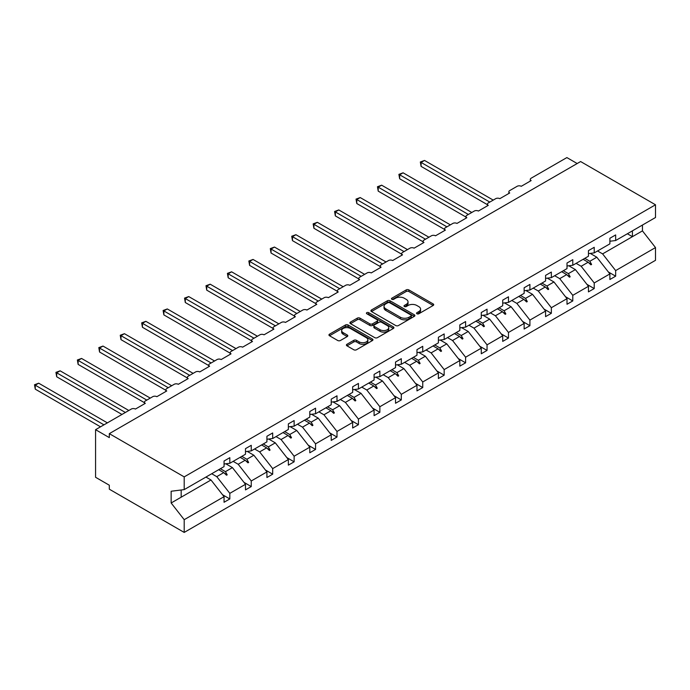 <?xml version="1.0" encoding="UTF-8"?>
<svg xmlns="http://www.w3.org/2000/svg" width="690" height="690" viewBox="0 0 690 690"><rect width="100%" height="100%" fill="white"/><g stroke="black" fill="none" stroke-linecap="round" stroke-linejoin="round"><path stroke-width="1.03" d="M416.933 313.769A1.337 0.768 0 0 0 418.821 313.769L433.156 305.489A1.906 1.104 0 0 0 433.708 304.713A1.906 1.104 0 0 0 433.156 303.936L408.877 289.921A1.906 1.104 0 0 0 406.177 289.921L391.851 298.192A1.337 0.768 0 0 0 391.454 298.736A1.337 0.768 0 0 0 391.851 299.288A1.337 0.768 0 0 0 393.74 299.288L395.594 298.209A6.107 3.528 0 0 1 404.228 298.209L406.246 299.382A6.107 3.528 0 0 1 408.031 301.875A6.107 3.528 0 0 1 406.246 304.368L404.392 305.437A1.337 0.768 0 0 0 404.004 305.981A1.337 0.768 0 0 0 404.392 306.524A1.337 0.768 0 0 0 406.281 306.524L408.135 305.454A6.107 3.528 0 0 1 416.769 305.454L418.787 306.619A6.107 3.528 0 0 1 420.581 309.111A6.107 3.528 0 0 1 418.787 311.604L416.933 312.673A1.337 0.768 0 0 0 416.544 313.226A1.337 0.768 0 0 0 416.933 313.769L416.933 312.673M346.966 344.276A1.906 1.104 0 0 0 346.415 345.052A1.906 1.104 0 0 0 346.966 345.828L353.78 349.761A1.906 1.104 0 0 0 356.48 349.761L372.393 340.575A1.906 1.104 0 0 0 372.954 339.791A1.906 1.104 0 0 0 372.393 339.014L348.114 324.999A1.906 1.104 0 0 0 345.423 324.999L329.501 334.184A1.906 1.104 0 0 0 328.949 334.969A1.906 1.104 0 0 0 329.501 335.745L337.729 340.498A1.906 1.104 0 0 0 340.429 340.498L347.243 336.565A1.906 1.104 0 0 0 347.803 335.78A1.906 1.104 0 0 0 347.243 335.004L343.163 332.649A5.106 2.95 0 0 1 341.662 330.57A5.106 2.95 0 0 1 344.819 327.845A5.106 2.95 0 0 1 350.373 328.483L366.356 337.712A5.106 2.95 0 0 1 367.856 339.791A5.106 2.95 0 0 1 364.7 342.516A5.106 2.95 0 0 1 359.145 341.878L356.48 340.343A1.906 1.104 0 0 0 353.78 340.343L346.966 344.276L346.966 345.828M609.882 241.241L615.653 240.525L655.5 217.514L655.5 204.783L580.618 161.546L109.313 433.648L109.313 437.615L95.574 429.68L131.298 409.058A2.915 1.682 180 0 1 135.421 409.058L145.314 403.348A2.915 1.682 0 0 1 144.46 402.158A2.915 1.682 0 0 1 145.314 400.968L152.74 396.681A2.915 1.682 180 0 1 156.854 396.681L166.747 390.971A2.915 1.682 0 0 1 165.902 389.781A2.915 1.682 0 0 1 166.747 388.591L174.173 384.304A2.915 1.682 180 0 1 178.296 384.304L188.189 378.594A2.915 1.682 0 0 1 187.335 377.404A2.915 1.682 0 0 1 188.189 376.214L195.606 371.936A2.915 1.682 180 0 1 199.729 371.936L209.622 366.218A2.915 1.682 0 0 1 208.768 365.027A2.915 1.682 0 0 1 209.622 363.837L217.04 359.559A2.915 1.682 180 0 1 221.162 359.559L231.055 353.841A2.915 1.682 0 0 1 230.201 352.659A2.915 1.682 0 0 1 231.055 351.469L238.473 347.182A2.915 1.682 180 0 1 242.595 347.182L252.488 341.472A2.915 1.682 0 0 1 251.634 340.282A2.915 1.682 0 0 1 252.488 339.092L259.914 334.805A2.915 1.682 180 0 1 264.037 334.805L273.93 329.096A2.915 1.682 0 0 1 273.076 327.905A2.915 1.682 0 0 1 273.93 326.715L281.348 322.428A2.915 1.682 180 0 1 285.47 322.428L295.363 316.719A2.915 1.682 0 0 1 294.509 315.528A2.915 1.682 0 0 1 295.363 314.338L302.781 310.052A2.915 1.682 180 0 1 306.903 310.052L316.796 304.342A2.915 1.682 0 0 1 315.942 303.152A2.915 1.682 0 0 1 316.796 301.961L324.214 297.683A2.915 1.682 180 0 1 328.337 297.683L338.229 291.965A2.915 1.682 0 0 1 337.376 290.775A2.915 1.682 0 0 1 338.229 289.584L345.656 285.306A2.915 1.682 180 0 1 349.778 285.306L359.671 279.588A2.915 1.682 0 0 1 358.817 278.406A2.915 1.682 0 0 1 359.671 277.216L367.089 272.93A2.915 1.682 180 0 1 371.211 272.93L381.104 267.22A2.915 1.682 0 0 1 380.25 266.029A2.915 1.682 0 0 1 381.104 264.839L388.522 260.553A2.915 1.682 180 0 1 392.645 260.553L402.537 254.843A2.915 1.682 0 0 1 401.684 253.653A2.915 1.682 0 0 1 402.537 252.462L409.955 248.176A2.915 1.682 180 0 1 414.078 248.176L423.971 242.466A2.915 1.682 0 0 1 423.117 241.276A2.915 1.682 0 0 1 423.971 240.086L431.397 235.799A2.915 1.682 180 0 1 435.511 235.799L445.412 230.089A2.915 1.682 0 0 1 444.558 228.899A2.915 1.682 0 0 1 445.412 227.709L452.83 223.431A2.915 1.682 180 0 1 456.952 223.431L466.845 217.712A2.915 1.682 0 0 1 465.991 216.522A2.915 1.682 0 0 1 466.845 215.332L474.263 211.054A2.915 1.682 180 0 1 478.386 211.054L488.279 205.335A2.915 1.682 0 0 1 487.425 204.145A2.915 1.682 0 0 1 488.279 202.964L495.696 198.677A2.915 1.682 180 0 1 499.819 198.677L509.712 192.967A2.915 1.682 0 0 1 508.858 191.777A2.915 1.682 0 0 1 509.712 190.587L517.129 186.3A2.915 1.682 180 0 1 521.252 186.3L531.145 180.59A2.915 1.682 0 0 1 530.291 179.4A2.915 1.682 0 0 1 531.145 178.21L566.878 157.579L577.176 163.53M655.5 204.783L184.204 476.885L109.313 433.648M395.724 325.542A1.906 1.104 0 0 0 398.423 325.542L414.336 316.356A1.906 1.104 0 0 0 414.897 315.58A1.906 1.104 0 0 0 414.336 314.795L390.066 300.78A1.906 1.104 0 0 0 387.366 300.78L371.453 309.974A1.906 1.104 0 0 0 370.892 310.75A1.906 1.104 0 0 0 371.453 311.526L395.724 325.542M367.33 314.054A1.337 0.768 0 0 1 368.684 314.243L368.684 312.656L393.369 326.905A1.906 1.104 0 0 1 393.921 327.69A1.906 1.104 0 0 1 393.369 328.466L377.447 337.652A1.906 1.104 0 0 1 374.756 337.652L350.477 323.636L350.477 322.075A1.906 1.104 0 0 0 349.916 322.86A1.906 1.104 0 0 0 350.477 323.636M350.477 322.075L357.291 318.15A1.906 1.104 0 0 1 359.982 318.15L369.831 323.834A1.906 1.104 0 0 0 372.531 323.834L377.051 321.221A1.906 1.104 0 0 0 377.603 320.445A1.906 1.104 0 0 0 377.051 319.668L366.795 313.743A1.337 0.768 0 0 1 366.407 313.2A1.337 0.768 0 0 1 367.227 312.492A1.337 0.768 0 0 1 368.684 312.656M184.204 476.885L184.204 489.615L224.052 466.613L224.052 461.024L229.822 457.686L229.822 463.283L224.052 463.999M222.525 494.73L229.822 498.939L229.822 493.35L245.485 484.302L232.427 467.604L225.811 463.784M211.718 473.737L216.763 476.652L229.822 493.35M229.822 463.283L245.485 454.236L245.485 448.647L251.255 445.309L251.255 450.906L245.485 451.622M243.958 482.353L251.255 486.562L251.255 480.973L266.918 471.925L253.868 455.227L247.244 451.407M233.151 461.36L238.205 464.275L251.255 480.973M251.255 450.906L266.918 441.859L266.918 436.27L272.688 432.94L272.688 438.53L266.918 439.245M265.391 469.976L272.688 474.185L272.688 468.596L288.351 459.549L275.301 442.851L268.677 439.03M254.584 448.983L259.638 451.898L272.688 468.596M272.688 438.53L288.351 429.482L288.351 423.893L294.13 420.564L294.13 426.153L288.351 426.877M286.833 457.599L294.13 461.817L294.13 456.219L309.793 447.18L296.735 430.474L290.111 426.653M276.026 436.606L281.072 439.521L294.13 456.219M294.13 426.153L309.793 417.114L309.793 411.516L315.563 408.187L315.563 413.776L309.793 414.5M308.266 445.223L315.563 449.44L315.563 443.843L331.226 434.804L318.168 418.106L311.552 414.276M297.459 424.229L302.505 427.145L315.563 443.843M315.563 413.776L331.226 404.737L331.226 399.139L336.996 395.81L336.996 401.408L331.226 402.123M329.699 432.854L336.996 437.063L336.996 431.466L352.659 422.427L339.609 405.729L332.985 401.899M318.892 411.852L323.946 414.768L336.996 431.466M336.996 401.408L352.659 392.36L352.659 386.771L358.429 383.433L358.429 389.031L352.659 389.747M351.132 420.477L358.429 424.686L358.429 419.097L374.092 410.05L361.043 393.352L354.419 389.531M340.325 399.476L345.38 402.399L358.429 419.097M358.429 389.031L374.092 379.983L374.092 374.394L379.862 371.056L379.862 376.654L374.092 377.37M372.565 408.101L379.862 412.31L379.862 406.721L395.534 397.673L382.476 380.975L375.852 377.154M361.767 387.107L366.813 390.023L379.862 406.721M379.862 376.654L395.534 367.606L395.534 362.017L401.304 358.688L401.304 364.277L395.534 364.993M394.007 395.724L401.304 399.933L401.304 394.344L416.967 385.296L403.909 368.598L397.285 364.777M383.2 374.73L388.246 377.646L401.304 394.344M401.304 364.277L416.967 355.229L416.967 349.64L422.737 346.311L422.737 351.9L416.967 352.625M415.44 383.347L422.737 387.564L422.737 381.967L438.4 372.928L425.351 356.221L418.727 352.4M404.633 362.353L409.679 365.269L422.737 381.967M422.737 351.9L438.4 342.861L438.4 337.263L444.17 333.934L444.17 339.523L438.4 340.248M436.873 370.97L444.17 375.188L444.17 369.59L459.833 360.551L446.784 343.853L440.16 340.023M426.066 349.977L431.121 352.892L444.17 369.59M444.17 339.523L459.833 330.484L459.833 324.887L465.603 321.557L465.603 327.146L459.833 327.871M458.307 358.593L465.603 362.811L465.603 357.213L481.275 348.174L468.217 331.476L461.593 327.647M447.5 337.6L452.554 340.515L465.603 357.213M465.603 327.146L481.275 318.107L481.275 312.518L487.045 309.18L487.045 314.778L481.275 315.494M479.748 346.225L487.045 350.434L487.045 344.845L502.708 335.797L489.65 319.099L483.026 315.278M468.941 325.223L473.987 328.147L487.045 344.845M487.045 314.778L502.708 305.73L502.708 300.141L508.478 296.804L508.478 302.401L502.708 303.117M501.182 333.848L508.478 338.057L508.478 332.468L524.141 323.42L511.092 306.722L504.468 302.901M490.374 312.855L495.42 315.77L508.478 332.468M508.478 302.401L524.141 293.353L524.141 287.764L529.911 284.435L529.911 290.024L524.141 290.74M522.615 321.471L529.911 325.68L529.911 320.091L545.574 311.043L532.525 294.345L525.901 290.524M511.808 300.478L516.862 303.393L529.911 320.091M529.911 290.024L545.574 280.977L545.574 275.388L551.345 272.058L551.345 277.647L545.574 278.372M544.048 309.094L551.345 313.312L551.345 307.714L567.008 298.675L553.958 281.969L547.334 278.148M533.241 288.101L538.295 291.016L551.345 307.714M551.345 277.647L567.008 268.608L567.008 263.011L572.786 259.681L572.786 265.271L567.008 265.995M565.49 296.717L572.786 300.935L572.786 295.337L588.449 286.298L575.391 269.6L568.767 265.771M554.682 275.724L559.728 278.639L572.786 295.337M572.786 265.271L588.449 256.231L588.449 250.634L594.219 247.305L594.219 252.894L588.449 253.618M586.923 284.34L594.219 288.558L594.219 282.96L609.882 273.921L609.882 279.51L615.653 276.181L615.653 270.592L655.5 247.581L655.5 260.32L184.204 532.421L109.313 489.184L109.313 485.217L95.574 477.282L95.574 429.68M576.116 263.347L581.161 266.262L594.219 282.96M615.653 240.525L615.653 234.928L609.882 238.257L609.882 243.855L594.219 252.894M608.356 271.972L615.653 276.181M597.549 250.97L602.603 253.886L615.653 270.592M184.204 489.615L171.146 491.245L171.146 502.984L210.993 479.981L205.948 477.066M210.993 479.981L224.052 496.679L224.052 502.268L229.822 498.939M251.255 486.562L245.485 489.9L245.485 484.302M272.688 474.185L266.918 477.523L266.918 471.925M294.13 461.817L288.351 465.146L288.351 459.549M315.563 449.44L309.793 452.769L309.793 447.18M336.996 437.063L331.226 440.393L331.226 434.804M358.429 424.686L352.659 428.016L352.659 422.427M379.862 412.31L374.092 415.647L374.092 410.05M401.304 399.933L395.534 403.271L395.534 397.673M422.737 387.564L416.967 390.894L416.967 385.296M444.17 375.188L438.4 378.517L438.4 372.928M465.603 362.811L459.833 366.14L459.833 360.551M487.045 350.434L481.275 353.763L481.275 348.174M508.478 338.057L502.708 341.395L502.708 335.797M529.911 325.68L524.141 329.018L524.141 323.42M551.345 313.312L545.574 316.641L545.574 311.043M572.786 300.935L567.008 304.264L567.008 298.675M594.219 288.558L588.449 291.887L588.449 286.298M171.146 502.984L184.204 519.682L224.052 496.679M184.204 519.682L184.204 532.421M216.763 476.652L223.758 472.616L226.518 475.22L227.2 474.824L225.44 471.641L232.427 467.604M220.395 468.726L225.44 471.641M218.704 469.7L223.758 472.616M238.205 464.275L245.191 460.239L247.952 462.843L248.641 462.447L246.873 459.264L253.868 455.227M241.828 456.349L246.873 459.264M240.137 457.323L245.191 460.239M259.638 451.898L266.625 447.862L269.385 450.466L270.075 450.07L268.315 446.887L275.301 442.851M263.261 443.972L268.315 446.887M261.579 444.947L266.625 447.862M281.072 439.521L288.058 435.485L290.818 438.09L291.508 437.693L289.748 434.51L296.735 430.474M284.694 431.595L289.748 434.51M283.012 432.57L288.058 435.485M302.505 427.145L309.5 423.108L312.26 425.713L312.941 425.316L311.181 422.133L318.168 418.106M306.136 419.218L311.181 422.133M304.445 420.193L309.5 423.108M323.946 414.768L330.933 410.74L333.693 413.336L334.374 412.939L332.615 409.765L339.609 405.729M327.569 406.85L332.615 409.765M325.878 407.825L330.933 410.74M345.38 402.399L352.366 398.363L355.126 400.968L355.816 400.571L354.056 397.388L361.043 393.352M349.002 394.473L354.056 397.388M347.32 395.448L352.366 398.363M366.813 390.023L373.799 385.986L376.559 388.591L377.249 388.194L375.489 385.011L382.476 380.975M370.435 382.096L375.489 385.011M368.753 383.071L373.799 385.986M388.246 377.646L395.232 373.609L398.001 376.214L398.682 375.817L396.923 372.635L403.909 368.598M391.877 369.719L396.923 372.635M390.186 370.694L395.232 373.609M409.679 365.269L416.674 361.232L419.434 363.837L420.115 363.44L418.356 360.258L425.351 356.221M413.31 357.342L418.356 360.258M411.62 358.317L416.674 361.232M431.121 352.892L438.107 348.855L440.867 351.46L441.557 351.063L439.797 347.881L446.784 343.853M434.743 344.966L439.797 347.881M433.053 345.94L438.107 348.855M452.554 340.515L459.54 336.487L462.3 339.083L462.99 338.687L461.231 335.513L468.217 331.476M456.176 332.597L461.231 335.513M454.494 333.572L459.54 336.487M473.987 328.147L480.973 324.11L483.733 326.706L484.423 326.31L482.664 323.136L489.65 319.099M477.618 320.22L482.664 323.136M475.928 321.195L480.973 324.11M495.42 315.77L502.415 311.733L505.175 314.338L505.856 313.941L504.097 310.759L511.092 306.722M499.051 307.844L504.097 310.759M497.361 308.818L502.415 311.733M516.862 303.393L523.848 299.356L526.608 301.961L527.298 301.565L525.539 298.382L532.525 294.345M520.484 295.467L525.539 298.382M518.794 296.441L523.848 299.356M538.295 291.016L545.281 286.98L548.041 289.584L548.731 289.188L546.972 286.005L553.958 281.969M541.917 283.09L546.972 286.005M540.236 284.064L545.281 286.98M559.728 278.639L566.714 274.603L569.474 277.207L570.164 276.811L568.405 273.628L575.391 269.6M563.351 270.713L568.405 273.628M561.669 271.688L566.714 274.603M581.161 266.262L588.156 262.235L590.916 264.831L591.597 264.434L589.838 261.26L596.824 257.223L609.882 273.921M584.792 258.345L589.838 261.26M596.824 257.223L590.209 253.394M583.102 259.311L588.156 262.235M602.603 253.886L642.45 230.883L655.5 247.581M627.365 233.763L632.42 236.679L632.42 230.848M642.45 225.052L642.45 230.883M181.177 497.197L181.177 489.995M588.743 262.787L591.597 264.434M567.309 275.163L570.164 276.811M545.876 287.54L548.731 289.188M524.434 299.917L527.298 301.565M503.001 312.285L505.856 313.941M481.568 324.662L484.423 326.31M460.135 337.039L462.99 338.687M438.693 349.416L441.557 351.063M417.26 361.793L420.115 363.44M395.827 374.17L398.682 375.817M374.394 386.538L377.249 388.194M352.952 398.915L355.816 400.571M331.519 411.292L334.374 412.939M310.086 423.669L312.941 425.316M288.653 436.046L291.508 437.693M267.22 448.422L270.075 450.07M245.778 460.791L248.641 462.447M224.345 473.168L227.2 474.824M417.467 313.959L418.787 313.191A6.107 3.528 0 0 0 420.581 310.698L420.581 309.111M408.031 301.875L408.031 303.462A6.107 3.528 0 0 1 406.246 305.955L404.927 306.714M433.156 303.936L433.156 305.489L408.877 291.508A1.906 1.104 0 0 0 406.177 291.508L392.386 299.469M414.311 316.374L390.066 302.367A1.906 1.104 0 0 0 387.366 302.367L371.479 311.544M410.964 316.123A1.337 0.768 0 0 0 411.361 315.58A1.337 0.768 0 0 0 410.964 315.028L389.66 302.729A1.337 0.768 0 0 0 387.771 302.729L385.814 303.859A6.107 3.528 0 0 0 384.028 306.351A6.107 3.528 0 0 0 385.814 308.844L400.381 317.253A6.107 3.528 0 0 0 409.015 317.253L410.964 316.123L410.964 317.711A1.337 0.768 0 0 0 411.361 317.167L411.361 315.58M384.028 306.351L384.028 307.938A6.107 3.528 0 0 0 385.814 310.431L385.814 308.844M410.964 317.711L409.015 318.84A6.107 3.528 0 0 1 400.381 318.84L385.814 310.431M350.503 323.653L357.291 319.737L357.291 318.15M377.603 320.445L377.603 322.032A1.906 1.104 0 0 1 377.051 322.808L372.531 325.421A1.906 1.104 0 0 1 369.831 325.421L359.982 319.737A1.906 1.104 0 0 0 357.291 319.737M368.684 314.243L393.343 328.474M380.052 329.734A5.106 2.95 0 0 0 385.606 330.372A5.106 2.95 0 0 0 388.755 327.647A5.106 2.95 0 0 0 387.263 325.559L381.63 322.316A1.906 1.104 0 0 0 378.939 322.316L374.42 324.921A1.906 1.104 0 0 0 373.859 325.697A1.906 1.104 0 0 0 374.42 326.482L380.052 329.734L380.052 331.312A5.106 2.95 0 0 0 385.606 331.95A5.106 2.95 0 0 0 388.755 329.234L388.755 327.647M373.859 325.697L373.859 327.284A1.906 1.104 0 0 0 374.42 328.069L374.42 326.482M380.052 331.312L374.42 328.069M367.856 339.791L367.856 341.378A5.106 2.95 0 0 1 364.7 344.103A5.106 2.95 0 0 1 359.145 343.465L356.48 341.93A1.906 1.104 0 0 0 353.78 341.93L346.992 345.845M341.662 330.57L341.662 332.157A5.106 2.95 0 0 0 343.163 334.236L343.163 332.649M347.217 336.573L343.163 334.236M372.367 340.584L348.114 326.586A1.906 1.104 0 0 0 345.423 326.586L329.527 335.763M420.331 161.986L421.09 162.426L421.09 166.385L420.331 161.986L424.523 160.442L421.09 162.426L489.788 202.084M421.09 166.385L487.425 204.689M424.523 160.442L493.221 200.1M398.898 174.363L399.657 174.794L399.657 178.762L398.898 174.363L403.089 172.811L399.657 174.794L468.355 214.461M399.657 178.762L465.991 217.065M403.089 172.811L471.788 212.477M377.464 186.74L378.215 187.171L378.215 191.139L377.464 186.74L381.656 185.187L378.215 187.171L446.922 226.838M378.215 191.139L444.558 229.442M381.656 185.187L450.354 224.854M356.031 199.117L356.782 199.548L356.782 203.516L356.031 199.117L360.214 197.564L356.782 199.548L425.48 239.214M356.782 203.516L423.117 241.811M360.214 197.564L428.921 237.231M334.59 211.485L335.349 211.925L335.349 215.892L334.59 211.485L338.781 209.941L335.349 211.925L404.047 251.591M335.349 215.892L401.684 254.187M338.781 209.941L407.488 249.607M313.156 223.862L313.916 224.302L313.916 228.269L313.156 223.862L317.348 222.318L313.916 224.302L382.614 263.968M313.916 228.269L380.25 266.564M317.348 222.318L386.046 261.984M291.723 236.239L292.474 236.679L292.474 240.638L291.723 236.239L295.915 234.695L292.474 236.679L361.18 276.336M292.474 240.638L358.817 278.941M295.915 234.695L364.613 274.353M270.29 248.616L271.041 249.047L271.041 253.014L270.29 248.616L274.473 247.063L271.041 249.047L339.747 288.713M271.041 253.014L337.376 291.318M274.473 247.063L343.18 286.73M248.849 260.993L249.607 261.424L249.607 265.391L248.849 260.993L253.04 259.44L249.607 261.424L318.306 301.09M249.607 265.391L315.942 303.695M253.04 259.44L321.747 299.106M227.415 273.369L228.174 273.801L228.174 277.768L227.415 273.369L231.607 271.817L228.174 273.801L296.873 313.467M228.174 277.768L294.509 316.072M231.607 271.817L300.305 311.483M205.982 285.738L206.733 286.178L206.733 290.145L205.982 285.738L210.174 284.194L206.733 286.178L275.439 325.844M206.733 290.145L273.076 328.44M210.174 284.194L278.872 323.86M184.549 298.115L185.3 298.554L185.3 302.522L184.549 298.115L188.732 296.571L185.3 298.554L254.006 338.221M185.3 302.522L251.634 340.817M188.732 296.571L257.439 336.237M163.107 310.491L163.866 310.931L163.866 314.899L163.107 310.491L167.299 308.947L163.866 310.931L232.565 350.589M163.866 314.899L230.201 353.194M167.299 308.947L236.006 348.605M141.674 322.868L142.433 323.3L142.433 327.267L141.674 322.868L145.866 321.324L142.433 323.3L211.131 362.966M142.433 327.267L208.768 365.571M145.866 321.324L214.564 360.982M120.241 335.245L120.992 335.676L120.992 339.644L120.241 335.245L124.433 333.693L120.992 335.676L189.698 375.343M120.992 339.644L187.335 377.947M124.433 333.693L193.131 373.359M98.808 347.622L99.558 348.053L99.558 352.021L98.808 347.622L103 346.07L99.558 348.053L168.265 387.72M99.558 352.021L165.902 390.324M103 346.07L171.698 385.736M77.366 359.99L78.125 360.43L78.125 364.398L77.366 359.99L81.558 358.446L78.125 360.43L146.823 400.096M78.125 364.398L144.46 402.693M81.558 358.446L150.265 398.113M55.933 372.367L56.692 372.807L56.692 376.774L55.933 372.367L60.125 370.823L56.692 372.807L125.39 412.473M56.692 376.774L121.958 414.457M60.125 370.823L128.823 410.49M34.5 384.744L35.259 385.184L35.259 389.151L34.5 384.744L38.692 383.2L35.259 385.184L103.957 424.842M35.259 389.151L100.524 426.825M38.692 383.2L107.39 422.866M418.787 313.191L418.787 311.604M404.392 306.524L404.392 305.437M406.246 305.955L406.246 304.368M391.851 299.288L391.851 298.192M406.177 291.508L406.177 289.921M408.877 291.508L408.877 289.921M371.453 311.526L371.453 309.974M387.366 302.367L387.366 300.78M390.066 302.367L390.066 300.78M414.336 316.356L414.336 314.795M400.381 318.84L400.381 317.253M409.015 318.84L409.015 317.253M359.982 319.737L359.982 318.15M369.831 325.421L369.831 323.834M372.531 325.421L372.531 323.834M377.051 322.808L377.051 321.221M393.369 328.466L393.369 326.905M353.78 341.93L353.78 340.343M356.48 341.93L356.48 340.343M359.145 343.465L359.145 341.878M347.243 336.565L347.243 335.004M329.501 335.745L329.501 334.184M345.423 326.586L345.423 324.999M348.114 326.586L348.114 324.999M372.393 340.575L372.393 339.014M530.291 181.082L530.291 179.4M508.858 193.459L508.858 191.777M487.425 205.836L487.425 204.145M465.991 218.204L465.991 216.522M444.558 230.581L444.558 228.899M423.117 242.958L423.117 241.276M401.684 255.335L401.684 253.653M380.25 267.711L380.25 266.029M358.817 280.088L358.817 278.406M337.376 292.457L337.376 290.775M315.942 304.833L315.942 303.152M294.509 317.21L294.509 315.528M273.076 329.587L273.076 327.905M251.634 341.964L251.634 340.282M230.201 354.341L230.201 352.659M208.768 366.709L208.768 365.027M187.335 379.086L187.335 377.404M165.902 391.463L165.902 389.781M144.46 403.84L144.46 402.158"/></g></svg>
